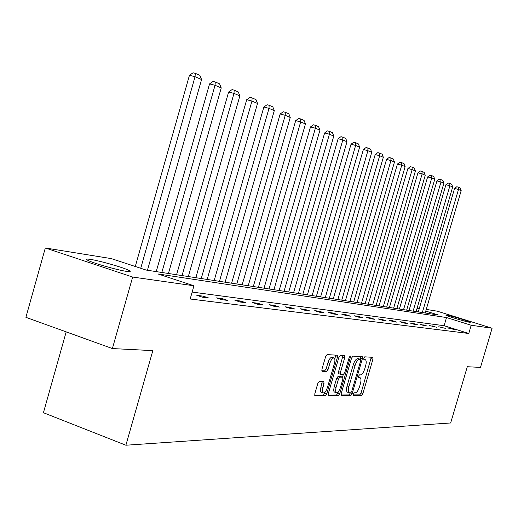 <?xml version="1.0" encoding="UTF-8"?>
<svg xmlns="http://www.w3.org/2000/svg" width="518" height="518" viewBox="0 0 518 518"><rect width="100%" height="100%" fill="white"/><g stroke="black" fill="none" stroke-linecap="round" stroke-linejoin="round"><path stroke-width="0.78" d="M353.276 394.198L353.425 395.545L361.57 395.474L362.885 393.563L372.921 359.259L372.824 357.329L364.743 356.831L363.811 358.158L363.882 359.531L365.3 359.673C366.394 360.457 366.504 362.529 365.624 365.896L364.776 368.784C363.539 372.513 362.127 374.546 360.534 374.877L359.473 374.851L358.54 376.191L358.605 377.538L360.094 377.661C361.156 378.451 361.253 380.49 360.392 383.793L359.544 386.674C358.307 390.404 356.889 392.456 355.283 392.838L354.215 392.838L353.276 394.198M90.469 259.395C99.721 260.748 123.692 267.605 128.924 270.39C131.248 271.594 130.491 271.931 126.67 271.393C117.981 270.221 93.402 263.248 87.976 260.405C85.438 259.104 86.266 258.767 90.469 259.395M446.425 315.035C450.084 315.52 469.528 321.354 470.37 322.222L469.807 322.319C466.368 321.905 446.607 315.986 445.797 315.125L446.425 315.035M319.308 381.352L317.825 383.411L314.789 393.842L314.912 395.862L325.343 395.804L326.787 393.771L337.419 357.278L337.283 355.225L327.091 354.597L325.621 356.617L321.943 369.243L322.086 371.302L326.612 371.477L328.069 369.457L329.869 363.26C331.144 359.57 332.537 357.808 334.058 357.977C335.062 358.696 335.185 360.522 334.421 363.461L327.408 387.542C326.1 391.31 324.676 393.091 323.122 392.884L322.52 392.081L322.332 390.106L323.983 383.475L323.86 381.455L319.308 381.352M426.256 309.408L437.289 311.188L492.1 328.237L480.49 367.398L467.307 366.725L450.654 422.973L125.893 445.221L152.829 350.628L112.393 348.562L132.653 277.046L45.312 247.973L111.364 258.624L146.147 270.059L438.357 315.009L425.77 311.078M492.1 328.237L471.205 325.259L446.522 317.553L157.971 273.951L193.946 285.774L132.653 277.046M193.946 285.774L190.171 298.996L468.771 333.475L471.205 325.259M341.181 393.686L341.414 395.655L350.828 395.571L352.175 393.628L362.393 358.67L362.289 356.701L352.952 356.131L351.58 358.067L341.181 393.686M338.358 395.687L328.535 395.778L328.276 393.764L338.882 357.355L340.307 355.38L344.58 355.652L344.71 357.685L340.443 372.312L340.682 374.339L343.421 374.41L344.813 372.448L349.223 357.329L350.265 355.989L350.349 357.394L339.756 393.699L338.358 395.687L336.512 395.04L328.101 395.105M112.393 348.562L25.9 317.327L45.312 247.973M66.187 331.876L43.428 412.716L125.893 445.221M417.171 307.945L419.36 308.294M419.153 309.013L417.048 308.352M468.771 333.475L444.12 325.712L192.146 292.068M444.12 325.712L446.522 317.553M196.814 295.331L203.198 296.16L208.657 297.973L202.311 297.157L196.814 295.331M216.362 297.876L222.41 298.659L227.765 300.427L221.749 299.657L216.362 297.876M234.894 300.278L240.63 301.029L245.882 302.752L240.177 302.02L234.894 300.278M252.486 302.564L257.938 303.276L263.079 304.96L257.666 304.267L252.486 302.564M269.205 304.739L274.391 305.413L279.435 307.057L274.281 306.397L269.205 304.739M285.114 306.805L290.054 307.446L295.007 309.058L290.099 308.43L285.114 306.805M300.278 308.773L304.985 309.388L309.848 310.962L305.167 310.36L300.278 308.773M314.737 310.651L319.23 311.234L324.009 312.781L319.541 312.205L314.737 310.651M328.548 312.445L332.841 313.001L337.529 314.517L333.262 313.966L328.548 312.445M341.75 314.161L345.862 314.698L350.466 316.174L346.38 315.65L341.75 314.161M354.383 315.805L358.32 316.31L362.84 317.767L358.935 317.262L354.383 315.805M366.485 317.372L370.253 317.864L374.702 319.289L370.953 318.81L366.485 317.372M378.082 318.881L381.701 319.353L386.072 320.746L382.478 320.286L378.082 318.881M389.212 320.325L392.683 320.778L396.982 322.151L393.538 321.704L389.212 320.325M399.902 321.717L403.237 322.151L407.465 323.491L404.15 323.07L399.902 321.717M410.172 323.051L413.383 323.465L417.54 324.786L414.355 324.378L410.172 323.051M420.053 324.333L427.233 326.029L424.171 325.641L420.053 324.333M429.564 325.569L436.564 327.227L429.564 325.569M438.72 326.761L445.558 328.386L438.72 326.761M447.552 327.907L454.221 329.493L447.552 327.907M450.317 328.263L450.174 328.729M441.589 327.13L441.446 327.616M432.536 325.951L432.388 326.463M423.141 324.734L422.986 325.265M413.383 323.465L413.222 324.015M403.237 322.151L403.069 322.72M392.683 320.778L392.508 321.38M381.701 319.353L381.513 319.975M370.253 317.864L370.059 318.518M358.32 316.31L358.119 317.003M345.862 314.698L345.648 315.417M332.841 313.001L332.621 313.759M319.23 311.234L319.004 312.03M304.985 309.388L304.739 310.224M290.054 307.446L289.795 308.327M274.391 305.413L274.119 306.345M257.938 303.276L257.653 304.26M240.63 301.029L240.339 302.039M222.41 298.659L222.112 299.702M203.198 296.16L202.888 297.235M353.146 394.904L359.777 394.852L361.091 392.942L371.289 357.226M360.224 359.246L360.735 356.598M341.006 395.001L349.009 394.936L350.401 392.858M350.757 392.858L351.703 391.491L360.69 360.755L360.612 359.375L359.421 359.298C357.802 359.596 356.358 361.642 355.089 365.443L348.912 386.609C348.044 389.912 348.141 391.964 349.203 392.767L350.757 392.858M358.819 358.78L360.547 359.362M347.591 392.21L347.377 392.132C346.315 391.33 346.212 389.271 347.079 385.975L353.25 364.821C354.519 361.027 355.963 358.98 357.588 358.689L358.715 358.747M340.507 374.281L338.688 373.672L338.571 371.678L343 355.542M343.343 374.41L342.54 377.162M338.28 391.783L337.904 393.052L339.756 393.699M336.02 387.477L335.535 390.902L336.299 392.735C337.781 392.916 339.154 391.174 340.423 387.496L342.845 379.202L342.735 377.227L339.866 377.136L338.455 379.124L336.02 387.477L334.155 386.829L333.67 390.255L333.968 391.576L334.641 392.152M340.928 376.625L342.605 377.201M334.155 386.829L336.59 378.477L338.001 376.495L340.747 376.56M336.512 395.04L337.904 393.052M321.458 392.301L320.623 391.414L320.435 389.445L322.254 381.397M333.896 357.919L332.161 357.336C330.633 357.167 329.241 358.929 327.965 362.613L329.869 363.26M321.782 370.726L324.708 370.823L326.165 368.803L327.965 362.613M334.803 359.129L335.69 355.108M314.614 395.215L323.459 395.143L325.285 391.822M422.325 312.542L458.495 189.459L461.188 190.611L425.207 312.982M454.584 188.403L456.792 186.745L458.359 187.166L458.495 189.459L454.584 188.403L418.298 311.92M458.359 187.166L460.243 187.982L461.188 190.611M413.111 311.124L449.902 185.787L452.693 186.979L416.103 311.583M445.927 184.712L448.187 183.022L449.779 183.45L449.902 185.787L445.927 184.712L409.026 310.496M449.779 183.45L451.728 184.298L452.693 186.979M403.554 309.654L440.993 181.973L443.887 183.21L406.656 310.133M436.959 180.886L439.258 179.17L440.87 179.597L440.993 181.973L436.959 180.886L399.404 309.013M440.87 179.597L442.896 180.478L443.887 183.21M393.641 308.126L431.747 178.011L434.744 179.299L396.859 308.624M427.641 176.91L429.992 175.162L431.63 175.602L431.747 178.011L427.641 176.91L389.426 307.478M431.63 175.602L433.734 176.515L434.744 179.299M383.339 306.546L422.138 173.899L425.252 175.239L386.687 307.057M417.968 172.785L420.363 171.005L422.034 171.452L422.138 173.899L417.968 172.785L379.059 305.885M422.034 171.452L424.216 172.397L425.252 175.239M372.636 304.895L412.147 169.626L415.391 171.018L376.113 305.432M407.912 168.492L410.36 166.679L412.056 167.133L412.147 169.626L407.912 168.492L368.285 304.228M412.056 167.133L414.329 168.117L415.391 171.018M361.506 303.185L401.754 165.184L405.134 166.628L365.125 303.742M397.448 164.031L399.954 162.179L401.677 162.639L401.754 165.184L397.448 164.031L357.083 302.506M401.677 162.639L404.04 163.662L405.134 166.628M349.915 301.405L390.941 160.554L394.457 162.056L353.684 301.981M386.558 159.389L389.122 157.498L390.87 157.964L390.941 160.554L386.558 159.389L345.422 300.712M390.87 157.964L393.337 159.032L394.457 162.056M337.846 299.546L379.668 155.73L383.333 157.297L341.77 300.149M375.207 154.545L377.829 152.622L379.616 153.095L379.668 155.73L375.207 154.545L333.275 298.841M379.616 153.095L382.18 154.202L383.333 157.297M325.259 297.61L367.91 150.699L371.73 152.331L329.351 298.238M363.377 149.495L366.058 147.533L367.871 148.012L367.91 150.699L363.377 149.495L320.61 296.898M367.871 148.012L370.551 149.171L371.73 152.331M312.121 295.59L355.639 145.448L359.628 147.157L316.394 296.244M351.023 144.224L353.775 142.223L355.62 142.709L355.639 145.448L351.023 144.224L307.394 294.865M355.62 142.709L358.411 143.92L359.628 147.157M298.4 293.479L342.819 139.964L346.989 141.744L302.868 294.166M338.118 138.72L340.935 136.681L342.812 137.173L342.819 139.964L338.118 138.72L293.589 292.741M342.812 137.173L345.739 138.435L346.989 141.744M284.052 291.271L329.409 134.22L333.773 136.092L288.72 291.99M324.624 132.964L327.512 130.879L329.429 131.378L329.409 134.22L324.624 132.964L279.15 290.52M329.429 131.378L332.485 132.699L333.773 136.092M269.036 288.96L315.371 128.218L319.943 130.173L273.925 289.717M310.496 126.936L313.461 124.806L315.41 125.317L315.371 128.218L310.496 126.936L264.044 288.196M315.41 125.317L318.609 126.696L319.943 130.173M253.302 286.545L300.66 121.918L305.452 123.97L258.43 287.328M295.694 120.623L298.737 118.441L300.718 118.959L300.66 121.918L295.694 120.623L248.219 285.761M300.718 118.959L304.079 120.409L305.452 123.97M236.797 284.006L285.224 115.313L290.255 117.469L242.178 284.829M280.16 113.999L283.288 111.765L285.308 112.289L285.224 115.313L280.16 113.999L231.624 283.21M285.308 112.289L288.837 113.818L290.255 117.469M219.47 281.339L269.004 108.372L274.294 110.638L225.116 282.206M263.85 107.038L267.061 104.753L269.127 105.29L269.004 108.372L263.85 107.038L214.193 280.529M269.127 105.29L272.824 106.889L274.294 110.638M201.243 278.535L251.949 101.075L257.511 103.458L207.187 279.448M246.691 99.715L250 97.378L252.098 97.921L251.949 101.075L246.691 99.715L195.862 277.706M252.098 97.921L255.996 99.605L257.511 103.458M182.058 275.582L233.987 93.389L239.847 95.901L188.319 276.547M228.619 92.01L232.025 89.614L234.175 90.164L233.987 93.389L228.619 92.01L176.573 274.741M234.175 90.164L238.28 91.939L239.847 95.901M161.83 272.474L215.048 85.282L221.231 87.931L168.434 273.491M209.57 83.877L213.079 81.423L215.268 81.986L215.048 85.282L209.57 83.877L156.235 271.613M215.268 81.986L219.6 83.858L221.231 87.931M140.734 268.285L195.04 76.722L201.573 79.519L147.449 270.26M189.446 75.298L193.072 72.779L195.305 73.349L195.04 76.722L189.446 75.298L135.282 266.492M195.305 73.349L199.883 75.324L201.573 79.519M358.417 377.13L359.745 377.583M363.688 359.168L364.996 359.602M371.121 358.663L372.921 359.259M361.091 392.942L362.885 393.563M359.777 394.852L361.57 395.474M360.567 358.061L362.393 358.67M350.362 392.994L352.175 393.628M349.009 394.936L350.828 395.571M357.588 358.689L359.421 359.298M353.25 364.821L355.089 365.443M347.079 385.975L348.912 386.609M342.838 357.051L344.71 357.685M338.571 371.678L340.443 372.312M349.32 357.044L350.349 357.394M338.001 376.495L339.866 377.136M336.59 378.477L338.455 379.124M322.086 382.815L323.983 383.475M320.907 386.855L322.811 387.516M326.165 368.803L328.069 369.457M324.708 370.823L326.612 371.477M335.528 356.637L337.419 357.278M324.903 393.11L326.787 393.771M323.459 395.143L325.343 395.804M128.924 270.39L128.581 271.62M358.411 377.091L359.919 377.603M363.688 359.136L365.158 359.628M358.786 358.767L360.612 359.375M347.377 392.132L349.203 392.767M338.688 373.672L340.559 374.307M334.44 392.087L336.299 392.735M340.876 376.592L342.67 377.208M321.231 392.217L323.122 392.884"/></g></svg>
